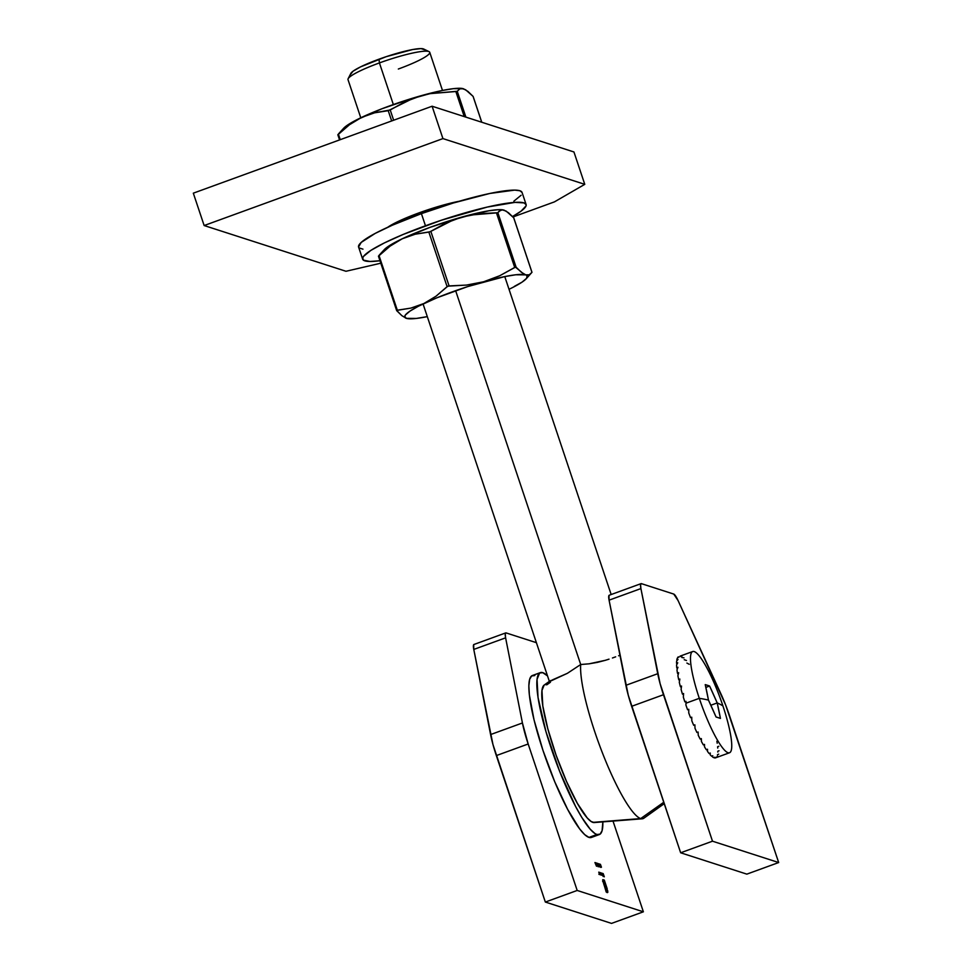 <?xml version="1.0" encoding="UTF-8"?>
<svg xmlns="http://www.w3.org/2000/svg" width="972" height="972" viewBox="0 0 972 972"><rect width="100%" height="100%" fill="white"/><g stroke="black" fill="none" stroke-linecap="round" stroke-linejoin="round"><path stroke-width="1.46" d="M473.692 644.667L473.777 649.43L492.962 744.528L545.341 902.052L611.534 923.4L643.379 911.809L613.016 821.085L643.379 911.809L611.534 923.4L545.341 902.052L496.34 755.584L528.173 743.993L577.186 890.461L643.379 911.809L577.186 890.461L545.341 902.052L577.186 890.461L528.173 743.993A43.084 7.922 -110 0 1 522.426 722.974L528.173 743.993L496.34 755.584A43.084 7.922 70 0 1 490.593 734.565L473.777 649.43L505.61 637.839L522.426 722.974L490.593 734.565L522.426 722.974L505.61 637.839A12.928 2.381 -110 0 1 505.744 632.906A12.928 2.381 -110 0 1 506.108 632.918L505.246 633.987L505.61 637.839L473.777 649.43A12.928 2.381 70 0 1 473.911 644.497L505.744 632.906M536.41 642.686L506.108 632.918L536.41 642.686M598.011 865.59L597.16 863.258L598.011 865.59M599.238 865.991L598.533 863.695L599.578 866.903L598.375 864.157L598.934 866.696L597.756 863.452L598.934 866.696L598.375 864.157L599.578 866.903L598.533 863.695L599.238 865.991M600.283 866.83L599.25 863.926L600.283 866.83M600.465 866.38L599.615 864.047L600.465 866.38M603.077 874.533L602.409 873.33L603.077 874.533M601.085 872.905L601.935 875.274L600.89 874.326L600.781 872.807L601.656 874.873L601.085 872.905L601.607 874.946L600.781 872.807L600.757 873.937L601.935 875.274L601.085 872.905M601.437 867.206L600.404 864.302L601.437 867.206M598.764 872.151L599.615 874.521L598.764 872.151M599.396 872.358L600.259 874.727L599.396 872.358M600.332 874.363L599.627 872.431L600.332 874.363M607.536 892.478L607.707 890.704L607.743 892.43L606.224 892.053L602.847 879.648L606.127 891.13L607.33 891.47L607.306 889.951L604.074 880.899L606.601 888.687L606.698 890.073L606.042 890.06L603.405 879.794L604.292 880.073L607.208 888.797L604.292 880.073L603.405 879.794L604.961 884.423L604.062 884.131L604.487 885.407L606.042 886.792L604.39 880.997L607.427 890.668L607.196 891.482L606.127 891.13L603.648 883.718L603.527 880.717L603.199 879.721L602.664 880.134L606.224 892.053L607.852 892.077L607.135 892.624M603.162 873.573L604.305 876.805L603.162 873.573M594.937 862.541L596.334 865.858L594.937 862.541M601.765 874.168L602.3 875.164M602.02 873.208L603.187 876.525L602.02 873.208M597.95 866.441L596.796 863.063L597.974 866.453M595.702 862.711L596.881 866.101L595.642 862.711M602.713 879.842L603.077 880.693L602.713 879.842M603.09 881.434L603.32 880.656M602.919 880.802L602.689 881.58L602.919 880.802M605.993 891.36L607.196 891.482L607.026 890.814L606.807 891.628L605.993 891.36M607.427 890.668L607.196 891.482M604.815 884.471L605.216 885.638L604.815 884.471M606.528 888.384L605.787 886.877L605.605 888.76L606.394 890.17L606.528 888.384M606.127 888.529L606.309 890.206L606.127 888.529M604.159 884.435L604.961 884.423L604.159 884.435M603.515 880.097L604.292 880.073L604.122 880.911L603.515 880.097M607.306 890.85L607.852 892.077M607.354 892.575L607.391 891.263M599.894 872.479L600.611 874.63L599.566 872.917M600.708 874.909L600.599 873.804M600.526 873.767L599.991 872.771M599.882 873.84L599.53 874.545M599.25 873.634L598.898 874.338M601.012 873.694L600.854 874.97M601.413 873.889L601.231 875.092M602.397 875.456L602.276 874.338M602.701 874.703L603.187 875.456M600.781 866.404L600.477 867.231M600.793 866.441L600.963 867.413M598.339 865.651L598.4 866.295M598.145 866.769L598.388 865.639M596.893 863.415L597.719 866.161L596.772 863.452M596.844 866.088L596.626 864.558L596.504 866.234M596.334 865.906L596.225 864.667M595.836 863.926L595.362 863.185M600.076 873.621L600.246 874.776M602.215 874.314L601.243 873.464M608.994 595.399L609.08 600.161L640.913 588.57L657.74 673.705L625.895 685.309A43.084 7.922 70 0 0 631.642 706.316L663.475 694.725L712.488 841.193L778.681 862.541L725.562 704.773L678.067 600.55L673.754 594.074L641.411 583.65L640.548 584.731L640.913 588.57L660.11 683.668L712.488 841.193L778.681 862.541L729.668 716.072A43.084 7.922 -110 0 0 721.042 694.13L678.067 600.55A12.928 2.381 -110 0 0 673.754 594.074L641.411 583.65A12.928 2.381 -110 0 0 641.058 583.65L609.213 595.241A12.928 2.381 70 0 0 609.08 600.161L628.277 695.259L680.655 852.784L746.848 874.132L778.681 862.541L746.848 874.132L680.655 852.784L631.642 706.316L663.475 694.725A43.084 7.922 -110 0 1 657.74 673.705L625.895 685.309L609.08 600.161L640.913 588.57A12.928 2.381 -110 0 1 641.058 583.65M712.488 841.193L680.655 852.784L712.488 841.193M429.065 51.638L423.683 49.025A38.783 5.395 161.5 0 0 379.007 59.183L379.42 62.925A43.084 6.002 -18.5 0 1 429.065 51.638A43.084 6.002 -18.5 0 1 398.326 69.024M615.653 656.841L612.457 657.983L615.653 656.841M609.031 659.15L605.362 660.304L609.031 659.15M597.488 662.357L605.362 660.304L589.117 663.815L597.488 662.357M549.788 681.068L544.162 685.078A73.252 13.462 70 0 0 556.057 755.062A73.252 13.462 70 0 0 592.847 822.373L640.694 818.57A86.168 15.844 -110 0 1 602.348 752.705A86.168 15.844 -110 0 1 580.709 664.52L455.625 290.677L580.709 664.52L589.117 663.815L580.709 664.52L567.381 673.317L549.435 681.603M459.926 88.817L457.241 91.283L465.892 117.126L457.241 91.283L459.926 88.817L463.462 88.744L453.487 88.646L442.491 90.457L429.733 52.306A43.084 6.002 161.5 0 0 379.42 62.925L393.344 104.551L379.42 62.925A43.084 6.002 161.5 0 0 348.012 79.643L360.782 117.794M428.494 209.588L428.944 210.948L428.494 209.588M552.509 679.853L567.381 673.317L580.709 664.52A86.168 15.844 70 0 0 602.348 752.705A86.168 15.844 70 0 0 640.694 818.57L663.742 802.264L640.694 818.57A86.168 15.844 70 0 0 643.816 818.242L664.216 803.674M619.966 655.298L618.593 655.784M544.162 685.078L541.963 690.472L542.813 705.939L547.771 728.66L556.093 755.171L566.506 781.439L577.429 803.467L587.197 817.902L591.17 821.534L594.317 822.543M550.431 682.247L546.823 684.798L545.353 684.616M642.298 818.788A86.168 15.844 -110 0 1 640.694 818.57L592.847 822.373A73.252 13.462 70 0 0 594.22 822.555L642.298 818.788M350.734 74.176L353.006 71.248L360.539 66.886L386.163 56.692L412.578 49.56L420.985 48.6L424.314 49.669M549.581 681.238L551.27 680.327M348.146 78.708A43.084 6.002 -18.5 0 1 379.42 62.925L379.007 59.183A38.783 5.395 161.5 0 0 350.868 73.386L348.146 78.708M540.359 672.612L532.401 675.516A86.168 15.844 70 0 0 544.94 756.143A86.168 15.844 70 0 0 588.959 837.402L596.917 834.511A86.168 15.844 -110 0 1 552.898 753.239A86.168 15.844 -110 0 1 540.359 672.612A86.168 15.844 -110 0 1 542.765 672.66L539.594 673.025L537.042 679.343L538.038 697.532L546.009 731.819L559.605 771.246L575.606 806.493L581.839 817.488L590.259 829.25L594.925 833.526L596.917 834.511L600.089 834.146L602.093 830.683L602.847 821.887A86.168 15.844 -110 0 1 599.323 834.559A86.168 15.844 -110 0 1 596.917 834.511L588.959 837.402L590.672 837.621M547.528 675.929L542.765 672.66A86.168 15.844 -110 0 1 547.528 675.929M534.807 675.552L531.635 675.929L529.619 679.379L528.853 685.807L529.363 694.944L534.041 719.875L542.971 750.384L554.769 781.816L567.648 809.397L579.652 828.909L584.743 834.669L588.959 837.402A86.168 15.844 70 0 0 591.365 837.451L599.323 834.559M685.965 703.193L699.293 698.333A53.861 9.902 -110 0 1 692.684 651.544A53.861 9.902 -110 0 1 722.937 705.964A53.861 9.902 70 0 0 694.19 651.568A53.861 9.902 70 0 0 699.293 698.333A674.301 93.847 -18.5 0 1 708.467 700.107L705.235 684.628L707.482 685.309L709.596 686.038L717.202 702.926A674.301 93.847 -18.5 0 1 722.937 705.964A674.301 93.847 161.5 0 0 717.202 702.926L720.434 718.405L716.06 716.996L708.467 700.107A674.301 93.847 161.5 0 0 699.293 698.333A53.861 9.902 70 0 0 728.04 752.729A53.861 9.902 70 0 0 722.937 705.964A53.861 9.902 -110 0 1 729.535 752.753A53.861 9.902 -110 0 1 699.293 698.333L685.965 703.193L685.916 705.028A53.861 9.902 70 0 0 687.568 709.742A53.861 9.902 -110 0 1 685.916 705.028L685.965 703.193M684.835 701.784L686.025 701.359L684.835 701.784A53.861 9.902 -110 0 1 683.34 697.131A53.861 9.902 70 0 0 684.835 701.784L685.989 702.161L684.835 701.784M683.583 693.534L683.34 697.131L683.583 693.534L682.393 693.972A53.861 9.902 -110 0 1 681.117 689.476A53.861 9.902 70 0 0 682.393 693.972L683.583 693.534M681.518 686.038L681.117 689.476L681.518 686.038L680.327 686.475A53.861 9.902 -110 0 1 679.294 682.259A53.861 9.902 70 0 0 680.327 686.475L681.518 686.038M679.865 679.051L679.294 682.259L679.865 679.051L678.675 679.489A53.861 9.902 -110 0 1 677.897 675.662A53.861 9.902 70 0 0 678.675 679.489L679.865 679.051M678.663 672.746L677.897 675.662L678.663 672.746L677.472 673.183A53.861 9.902 -110 0 1 676.986 669.842A53.861 9.902 70 0 0 677.472 673.183L678.663 672.746M677.946 667.29L676.986 669.842L677.946 667.29L676.755 667.715A53.861 9.902 -110 0 1 676.573 664.933A53.861 9.902 70 0 0 676.755 667.715L677.946 667.29M677.739 662.795L676.573 664.933L677.739 662.795L676.548 663.232A53.861 9.902 -110 0 1 676.658 661.069A53.861 9.902 70 0 0 676.548 663.232L677.739 662.795M678.031 659.381L676.658 661.069L678.031 659.381L676.84 659.818A53.861 9.902 -110 0 1 677.253 658.348A53.861 9.902 70 0 0 676.84 659.818L678.031 659.381M678.833 657.145L677.642 657.582A53.861 9.902 -110 0 1 678.347 656.829A53.861 9.902 70 0 0 677.642 657.582L678.833 657.145M680.108 656.124L692.684 651.544M716.643 757.443L715.453 757.881A53.861 9.902 -110 0 1 714.481 757.893L714.481 757.893A53.861 9.902 70 0 0 715.453 757.881L716.024 757.613M717.919 756.423L716.729 756.86A53.861 9.902 -110 0 1 716.534 757.139M718.721 754.187L717.53 754.612A53.861 9.902 -110 0 1 717.409 755.147M719.025 750.773L717.822 751.21A53.861 9.902 -110 0 1 717.798 752.073M718.806 746.277L717.615 746.715A53.861 9.902 -110 0 1 717.725 748.063M716.899 741.247A53.861 9.902 -110 0 1 717.202 743.24M677.12 660.474L676.84 659.818L677.12 660.474M676.986 664.143L676.548 663.232L676.986 664.143M677.35 668.833L676.755 667.715L677.35 668.833M678.213 674.434L677.472 673.183L678.213 674.434M679.549 680.752L678.675 679.489L679.549 680.752M681.323 687.641L680.327 686.475L681.323 687.641M683.486 694.859L682.393 693.972L683.486 694.859M690.545 717.64A53.861 9.902 -110 0 1 688.759 712.986A53.861 9.902 70 0 0 690.545 717.64L691.736 717.202L691.809 720.799A53.861 9.902 70 0 0 693.68 725.27A53.861 9.902 -110 0 1 691.809 720.799L691.736 717.202L690.545 717.64M696.912 732.463A53.861 9.902 -110 0 1 694.992 728.271A53.861 9.902 70 0 0 696.912 732.463L698.103 732.038L698.224 735.233A53.861 9.902 70 0 0 700.144 739.036A53.861 9.902 -110 0 1 698.224 735.233L698.103 732.038L696.912 732.463M701.444 741.502L701.128 738.671L701.444 741.502A53.861 9.902 70 0 0 703.303 744.831A53.861 9.902 -110 0 1 701.444 741.502L701.334 738.599L701.444 741.502M704.554 746.921L704.129 744.528L704.554 746.921A53.861 9.902 70 0 0 706.304 749.691A53.861 9.902 -110 0 1 704.554 746.921L704.493 744.394L704.554 746.921M707.47 751.368L707.033 749.424L707.47 751.368A53.861 9.902 70 0 0 709.098 753.507A53.861 9.902 -110 0 1 707.47 751.368L707.507 749.254L707.47 751.368M712.5 756.921L712.209 755.949L712.5 756.921A53.861 9.902 70 0 0 713.715 757.65A53.861 9.902 -110 0 1 712.5 756.921L712.78 755.742L712.5 756.921M714.918 757.212L713.715 757.65L714.918 757.212M711.589 756.18L712.78 755.742L711.589 756.18A53.861 9.902 -110 0 1 710.143 754.734A53.861 9.902 70 0 0 711.589 756.18M710.289 753.069L710.143 754.734L710.289 753.069L709.098 753.507L710.289 753.069M706.304 749.691L707.507 749.254L706.304 749.691M703.303 744.831L704.493 744.394L703.303 744.831M700.144 739.036L701.334 738.599L700.144 739.036M694.883 724.845L694.992 728.271L694.883 724.845L693.68 725.27L694.883 724.845M688.759 709.305L688.759 712.986L688.759 709.305L687.568 709.742L688.759 709.305M716.06 716.996A674.082 614.948 -175.4 0 0 708.467 700.107A674.082 521.138 -33.2 0 0 705.235 684.628A674.082 93.81 -18.5 0 1 709.596 686.038A674.082 614.948 4.6 0 1 717.202 702.926A674.082 521.138 146.8 0 1 720.434 718.405A674.082 93.81 161.5 0 0 716.06 716.996M710.836 705.247L717.202 702.926L710.836 705.247M705.854 687.398L709.596 686.038L705.854 687.398M689.257 664.313L686.9 663.062M686.475 660.498L684.227 659.696M683.984 657.825L681.87 657.509M681.846 656.355L679.89 656.55M526.107 204.521L522.037 192.383A86.168 11.992 161.5 0 0 421.411 213.633L425.469 225.771A86.168 11.992 -18.5 0 1 526.107 204.521A86.168 11.992 -18.5 0 1 512.536 216.537L521.065 211.155L526.034 205.906L526.131 204.63L523.969 202.893L515.063 202.37L487.288 207.06L441.361 220.231L403.173 234.446L384.438 242.891L370.854 250.399L363.613 256.304L362.726 257.823L363.321 260.107L370.004 261.48L379.979 260.739A86.168 11.992 -18.5 0 1 362.665 259.208A86.168 11.992 -18.5 0 1 425.469 225.771L421.411 213.633L392.384 225.188L375.204 233.401L361.207 242.417L358.571 246.961M513.848 201.192L521.089 195.287M522.073 192.492L519.911 190.755L514.698 190.111L489.852 193.452L453.304 203.002L421.411 213.633A86.168 11.992 161.5 0 0 358.595 247.07L362.665 259.208M359.251 247.969L362.969 249.16M529.266 274.797L525.743 274.869L523.604 273.873L515.452 267.13L499.742 275.744L483.606 281.783L466.584 285.075L449.088 285.914L430.839 231.36L453.717 219.733L470.387 215.043L496.461 212.892L514.71 267.458L499.742 275.744L483.606 281.783A64.626 8.991 -18.5 0 1 525.743 274.869L521.259 272.196L516.12 267.227L497.858 212.674L499.098 211.191L502.184 209.831L504.079 210.134L508.514 212.771L513.69 217.777L531.951 272.342L529.266 274.797L525.743 274.869L527.079 275.659L526.617 278.271L522.037 282.147L514.382 286.363M396.649 310.457L401.873 315.669L406.345 318.342A64.626 8.991 -18.5 0 1 423.913 303.507L410.889 308.1L397.317 310.202L379.056 255.648L390.124 246.098L402.25 238.772L415.275 234.191L428.846 232.077L447.108 286.643L436.039 296.193L423.913 303.507A64.626 8.991 -18.5 0 1 483.606 281.783L466.584 285.075L447.825 286.169L436.039 296.193L423.913 303.507L410.889 308.1L396.673 310.42M379.712 254.664L378.473 256.134L379.712 254.664M396.71 310.372L397.317 310.202L379.056 255.648L378.46 256.183L396.734 310.7L401.873 315.669L406.345 318.342L416.32 318.439L427.315 316.629A64.626 8.991 -18.5 0 1 407.292 318.573A64.626 8.991 -18.5 0 1 406.345 318.342L404.717 316.422L405.47 314.94L410.05 311.064L418.446 306.204L436.89 297.809L467.787 286.558L504.772 276.583L611.157 594.524M504.772 276.583L515.768 274.772L525.743 274.869A64.626 8.991 -18.5 0 1 526.18 278.794A64.626 8.991 -18.5 0 1 509.024 289.291M504.067 210.134L502.184 209.831L506.193 211.118L513.69 217.777L531.951 272.342L526.18 278.794M503.204 209.916A64.626 8.991 161.5 0 0 503.132 209.903A64.626 8.991 161.5 0 0 461.943 217.035L478.965 213.743L497.798 212.722M497.858 212.674L496.461 212.892L514.71 267.458L516.12 267.227L497.858 212.674L500.519 210.219M504.079 210.134L498.369 209.685L488.989 210.754L461.943 217.035A64.626 8.991 161.5 0 0 402.25 238.772L415.275 234.191L429.988 231.786L445.808 223.074L461.943 217.035L430.195 227.29L402.25 238.772A64.626 8.991 161.5 0 0 384.244 249.683L379.323 255.041M378.558 256.122L390.124 246.098L402.25 238.772L392.141 243.996L383.806 250.193M428.846 232.077L447.108 286.643L449.088 285.914L430.839 231.36L428.846 232.077M339.556 139.932L337.831 134.792L338.438 134.258L340.249 139.664L338.438 134.258L349.507 124.708L361.633 117.381L374.657 112.801L388.229 110.699L391.667 120.953L388.229 110.699L413.1 98.354L429.782 93.664L455.844 91.514L464.239 116.591L455.844 91.514L457.18 91.344M339.107 133.261L337.855 134.756L339.107 133.261M463.462 88.744L467.933 91.417L473.085 96.386L481.723 122.229L473.085 96.386L465.588 89.74L461.579 88.452L463.462 88.744M462.514 88.513L462.636 88.537A64.626 8.991 161.5 0 0 462.514 88.513A64.626 8.991 161.5 0 0 421.326 95.657A64.626 8.991 161.5 0 0 361.633 117.381L374.657 112.801L390.222 109.97L393.648 120.224L390.222 109.97L405.203 101.683L421.326 95.657L429.782 93.664L457.241 91.283M337.94 134.731L349.507 124.708L361.633 117.381A64.626 8.991 161.5 0 0 343.626 128.292L338.706 133.662M442.491 90.457L413.501 97.941L381.911 108.779L356.177 120.078L347.769 124.938L343.189 128.814M337.867 134.78L339.58 139.907M193.319 193.173L432.103 106.227L573.942 151.972L584.767 184.34L554.429 201.884L512.949 216.975L554.429 201.884L584.767 184.34L442.928 138.595L584.767 184.34L573.942 151.972L432.103 106.227L442.928 138.595L204.144 225.54L442.928 138.595L432.103 106.227L193.319 193.173L204.144 225.54L193.319 193.173M380.793 263.193L345.983 271.273L204.144 225.54L345.983 271.273L380.793 263.193M460.06 201.107L436.586 207.024L419.041 212.868L396.479 222.284L387.269 227.606M387.755 227.254A47.397 6.597 -18.5 0 1 459.076 201.289M395.847 222.6L396.163 223.548M423.051 303.92L549.35 681.384M716.486 757.504L729.535 752.753M513.775 217.898L531.976 272.294M378.448 256.183L396.649 310.566M473.157 96.52L481.772 122.253"/></g></svg>
